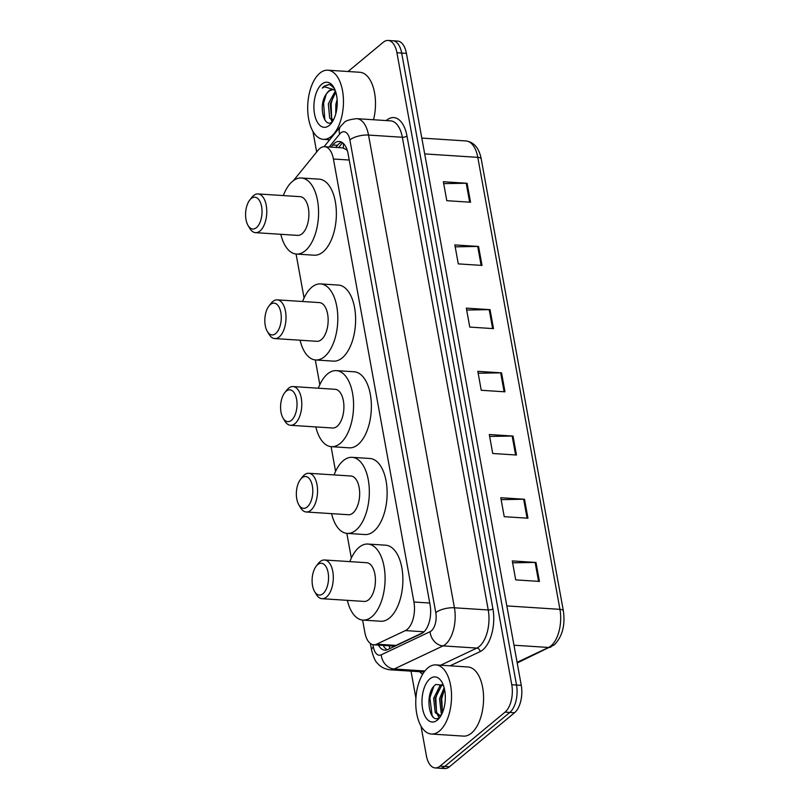 <?xml version="1.0" encoding="UTF-8"?>
<svg xmlns="http://www.w3.org/2000/svg" width="809" height="809" viewBox="0 0 809 809"><rect width="100%" height="100%" fill="white"/><g stroke="black" fill="none" stroke-linecap="round" stroke-linejoin="round"><path stroke-width="1.21" d="M362.604 620.068L364.859 632.476A20.781 10.679 -86.3 0 0 373.677 644.783A20.781 10.679 -86.3 0 0 376.65 644.176L405.39 630.585A20.781 10.679 -86.3 0 0 407.2 629.412A20.781 10.679 -86.3 0 0 413.925 602.007L333.419 159.009A20.781 10.679 -86.3 0 0 324.591 146.702A20.781 10.679 -86.3 0 0 318.089 150.241L293.515 180.538M347.051 149.695A6.927 3.56 -86.3 0 0 346.11 149.483L342.783 147.885L324.591 146.702M346.11 149.483A20.781 10.679 93.7 0 1 347.405 150.818M373.677 644.783L392.689 646.007L395.935 645.42L423.238 632.507M296.074 254.026L304.063 297.965M315.328 359.944L319.818 384.669M331.083 446.649L335.573 471.384M346.839 533.364L351.339 558.089M378.42 645.086A20.781 10.679 -86.3 0 0 384.821 650.153A20.781 10.679 -86.3 0 0 387.794 649.546L421.56 633.578A20.781 10.679 -86.3 0 0 423.38 632.395A20.781 10.679 -86.3 0 0 430.095 605.001L348.092 153.771A20.781 10.679 -86.3 0 0 339.274 141.464A20.781 10.679 -86.3 0 0 332.772 145.003L331.043 147.127M348.042 71.505L383.314 42.23A20.781 10.679 93.7 0 1 388.098 40.45A20.781 10.679 93.7 0 1 396.926 52.747L511.773 684.738A20.781 10.679 93.7 0 1 505.059 712.132L439.975 766.153A20.781 10.679 93.7 0 1 435.191 767.933A20.781 10.679 93.7 0 1 426.363 755.636L420.993 726.067M415.907 698.096L411.012 671.157M316.663 152.001L312.921 131.371M388.098 40.45L397.593 41.067A20.781 10.679 93.7 0 1 406.421 53.364L521.269 685.354A20.781 10.679 93.7 0 1 514.544 712.749L449.47 766.77L444.728 766.457A20.781 10.679 93.7 0 1 439.934 768.247A20.781 10.679 93.7 0 0 444.728 766.457L509.801 712.446L444.728 766.457L439.975 766.153M521.269 685.354L516.526 685.041A20.781 10.679 93.7 0 1 509.801 712.446A20.781 10.679 93.7 0 0 516.526 685.041L401.668 53.06L516.526 685.041L511.773 684.738M392.85 40.753A20.781 10.679 93.7 0 1 401.668 53.06A20.781 10.679 93.7 0 0 392.85 40.753M335.796 147.43L337.515 145.307A20.781 10.679 93.7 0 1 341.61 142.141M387.228 649.779A20.781 10.679 93.7 0 1 383.163 645.4M443.706 183.633L466.217 183.249A5.542 2.073 -10.3 0 1 467.086 183.269L443.352 181.732L446.801 200.693L470.535 202.23L467.086 183.269M455.184 246.836L477.704 246.442A5.542 2.073 -10.3 0 1 478.574 246.462L454.84 244.925L458.288 263.886L482.012 265.423L478.574 246.462M466.672 310.029L489.192 309.645A5.542 2.073 -10.3 0 1 490.052 309.665L466.328 308.128L469.776 327.089L493.5 328.626L490.052 309.665M512.613 562.821L535.133 562.437A5.542 2.073 -10.3 0 1 535.993 562.457L512.269 560.92L515.707 579.881L539.441 581.418L535.993 562.457M501.125 499.628L523.645 499.244A5.542 2.073 -10.3 0 1 524.515 499.254L500.781 497.727L504.229 516.678L527.953 518.215L524.515 499.254M489.647 436.425L512.158 436.041A5.542 2.073 -10.3 0 1 513.027 436.061L489.293 434.524L492.742 453.485L516.476 455.022L513.027 436.061M478.159 373.232L500.68 372.838A5.542 2.073 -10.3 0 1 501.54 372.858L477.816 371.331L481.254 390.282L504.988 391.819L501.54 372.858M449.47 766.77A20.781 10.679 93.7 0 1 444.687 768.55L435.191 767.933M427.9 667.87A34.645 17.788 93.7 0 1 435.889 664.897A34.645 17.788 93.7 0 1 451.452 692.838A34.645 17.788 93.7 0 1 439.388 731.073A34.645 17.788 93.7 0 1 431.409 734.036A34.645 17.788 93.7 0 1 415.846 706.095A34.645 17.788 93.7 0 1 427.9 667.87M435.889 664.897L467.915 666.97A34.645 17.788 93.7 0 1 483.489 694.911A34.645 17.788 93.7 0 1 471.425 733.146A34.645 17.788 93.7 0 1 463.446 736.109L431.409 734.036M437.396 720.071A22.591 11.599 93.7 0 1 422.591 708.644A22.591 11.599 93.7 0 1 429.903 678.862A22.591 11.599 93.7 0 1 441.744 681.856A22.591 11.599 93.7 0 1 439.408 717.977A22.591 11.599 93.7 0 1 437.396 720.071M443.302 685.152L435.859 684.505C423.552 692.534 429.448 726.947 439.904 716.966L440.5 716.43M443.069 684.93L441.431 685.85L435.111 698.44L436.718 712.668L439.742 715.469M442.594 684.535L439.954 685.759L433.624 698.349L435.232 712.567L438.994 715.51L441.492 714.711M444.515 689.349L441.036 698.824L442.442 712.668L441.734 698.602L444.414 689.501M444.141 687.781L439.56 698.733L441.168 712.951L441.845 713.983M438.488 689.116L435.808 698.218L436.516 712.304M437.629 715.116L439.186 717.482M433.786 686.457L429.872 697.833L432.097 715.48L433.118 716.936M317.684 564.621A15.937 8.181 93.7 0 1 328.12 572.681A15.937 8.181 93.7 0 1 322.963 593.695A15.937 8.181 93.7 0 1 314.61 591.581A15.937 8.181 93.7 0 1 316.258 566.098A15.937 8.181 93.7 0 1 317.684 564.621M316.258 566.098L318.341 563.448A19.396 9.961 93.7 0 1 320.071 561.648A19.396 9.961 93.7 0 1 324.54 559.99A19.396 9.961 93.7 0 1 333.257 575.634A19.396 9.961 93.7 0 1 326.502 597.042A19.396 9.961 93.7 0 1 322.033 598.711A19.396 9.961 93.7 0 1 316.339 594.473L314.61 591.581M322.033 598.711L364.161 601.431A19.396 9.961 -86.3 0 0 368.621 599.772A19.396 9.961 -86.3 0 0 375.376 578.364A19.396 9.961 -86.3 0 0 366.659 562.71L324.54 559.99M349.852 561.628A38.104 19.568 93.7 0 1 359.095 547.309A38.104 19.568 93.7 0 1 367.873 544.042A38.104 19.568 93.7 0 1 384.993 574.784A38.104 19.568 93.7 0 1 371.725 616.832A38.104 19.568 93.7 0 1 362.948 620.099A38.104 19.568 93.7 0 1 347.354 600.349M367.873 544.042L385.671 545.195A38.104 19.568 93.7 0 1 402.791 575.937A38.104 19.568 93.7 0 1 389.523 617.985A38.104 19.568 93.7 0 1 380.746 621.251L362.948 620.099M301.919 477.907A15.937 8.181 93.7 0 1 312.365 485.976A15.937 8.181 93.7 0 1 307.208 506.98A15.937 8.181 93.7 0 1 298.855 504.867A15.937 8.181 93.7 0 1 300.503 479.393A15.937 8.181 93.7 0 1 301.919 477.907M300.503 479.393L302.586 476.744A19.396 9.961 93.7 0 1 304.315 474.944A19.396 9.961 93.7 0 1 308.785 473.275A19.396 9.961 93.7 0 1 317.502 488.929A19.396 9.961 93.7 0 1 310.747 510.337A19.396 9.961 93.7 0 1 306.277 511.996A19.396 9.961 93.7 0 1 300.574 507.759L298.855 504.867M306.277 511.996L348.396 514.726A19.396 9.961 -86.3 0 0 352.866 513.058A19.396 9.961 -86.3 0 0 359.621 491.65A19.396 9.961 -86.3 0 0 350.904 476.005L308.785 473.275M334.097 474.913A38.104 19.568 93.7 0 1 343.34 460.604A38.104 19.568 93.7 0 1 352.117 457.338A38.104 19.568 93.7 0 1 369.238 488.07A38.104 19.568 93.7 0 1 355.97 530.128A38.104 19.568 93.7 0 1 347.192 533.394A38.104 19.568 93.7 0 1 331.589 513.634M352.117 457.338L369.915 458.491A38.104 19.568 93.7 0 1 387.036 489.223A38.104 19.568 93.7 0 1 373.768 531.27A38.104 19.568 93.7 0 1 364.99 534.547L347.192 533.394M286.164 391.202A15.937 8.181 93.7 0 1 296.6 399.272A15.937 8.181 93.7 0 1 291.452 420.276A15.937 8.181 93.7 0 1 283.099 418.162A15.937 8.181 93.7 0 1 284.748 392.678A15.937 8.181 93.7 0 1 286.164 391.202M284.748 392.678L286.831 390.039A19.396 9.961 93.7 0 1 288.56 388.239A19.396 9.961 93.7 0 1 293.03 386.571A19.396 9.961 93.7 0 1 301.747 402.215A19.396 9.961 93.7 0 1 294.992 423.623A19.396 9.961 93.7 0 1 290.522 425.291A19.396 9.961 93.7 0 1 284.819 421.054L283.099 418.162M290.522 425.291L332.641 428.012A19.396 9.961 -86.3 0 0 337.11 426.353A19.396 9.961 -86.3 0 0 343.865 404.945A19.396 9.961 -86.3 0 0 335.148 389.301L293.03 386.571M318.341 388.209A38.104 19.568 93.7 0 1 327.574 373.9A38.104 19.568 93.7 0 1 336.352 370.633A38.104 19.568 93.7 0 1 353.482 401.365A38.104 19.568 93.7 0 1 340.215 443.413A38.104 19.568 93.7 0 1 331.437 446.679A38.104 19.568 93.7 0 1 315.834 426.93M336.352 370.633L354.15 371.776A38.104 19.568 93.7 0 1 371.28 402.518A38.104 19.568 93.7 0 1 358.013 444.566A38.104 19.568 93.7 0 1 349.235 447.832L331.437 446.679M270.408 304.497A15.937 8.181 93.7 0 1 280.844 312.557A15.937 8.181 93.7 0 1 275.687 333.561A15.937 8.181 93.7 0 1 267.334 331.457A15.937 8.181 93.7 0 1 268.982 305.974A15.937 8.181 93.7 0 1 270.408 304.497M268.982 305.974L271.066 303.324A19.396 9.961 93.7 0 1 272.795 301.524A19.396 9.961 93.7 0 1 277.265 299.866A19.396 9.961 93.7 0 1 285.981 315.51A19.396 9.961 93.7 0 1 279.236 336.918A19.396 9.961 93.7 0 1 274.767 338.577A19.396 9.961 93.7 0 1 269.063 334.35L267.334 331.457M274.767 338.577L316.885 341.307A19.396 9.961 -86.3 0 0 321.355 339.638A19.396 9.961 -86.3 0 0 328.11 318.24A19.396 9.961 -86.3 0 0 319.393 302.586L277.265 299.866M302.586 301.504A38.104 19.568 93.7 0 1 311.819 287.185A38.104 19.568 93.7 0 1 320.597 283.919A38.104 19.568 93.7 0 1 337.717 314.661A38.104 19.568 93.7 0 1 324.449 356.708A38.104 19.568 93.7 0 1 315.682 359.975A38.104 19.568 93.7 0 1 300.078 340.215M320.597 283.919L338.395 285.071A38.104 19.568 93.7 0 1 355.515 315.813A38.104 19.568 93.7 0 1 342.247 357.861A38.104 19.568 93.7 0 1 333.48 361.127L315.682 359.975M251.154 198.569A15.937 8.181 93.7 0 1 261.6 206.639A15.937 8.181 93.7 0 1 256.443 227.642A15.937 8.181 93.7 0 1 248.09 225.529A15.937 8.181 93.7 0 1 249.738 200.056A15.937 8.181 93.7 0 1 251.154 198.569M249.738 200.056L251.821 197.406A19.396 9.961 93.7 0 1 253.551 195.606A19.396 9.961 93.7 0 1 258.02 193.938A19.396 9.961 93.7 0 1 266.737 209.592A19.396 9.961 93.7 0 1 259.982 231A19.396 9.961 93.7 0 1 255.513 232.658A19.396 9.961 93.7 0 1 249.809 228.421L248.09 225.529M255.513 232.658L297.631 235.389A19.396 9.961 -86.3 0 0 302.101 233.72A19.396 9.961 -86.3 0 0 308.856 212.312A19.396 9.961 -86.3 0 0 300.139 196.668L258.02 193.938M283.332 195.576A38.104 19.568 93.7 0 1 292.575 181.267A38.104 19.568 93.7 0 1 301.353 178A38.104 19.568 93.7 0 1 318.473 208.732A38.104 19.568 93.7 0 1 305.205 250.79A38.104 19.568 93.7 0 1 296.428 254.056A38.104 19.568 93.7 0 1 280.824 234.297M301.353 178L319.151 179.153A38.104 19.568 93.7 0 1 336.271 209.885A38.104 19.568 93.7 0 1 323.003 251.933A38.104 19.568 93.7 0 1 314.226 255.209L296.428 254.056M319.828 73.174A34.645 17.788 93.7 0 1 327.807 70.201A34.645 17.788 93.7 0 1 343.38 98.142A34.645 17.788 93.7 0 1 331.316 136.367A34.645 17.788 93.7 0 1 323.337 139.34A34.645 17.788 93.7 0 1 307.774 111.399A34.645 17.788 93.7 0 1 319.828 73.174M327.807 70.201L359.843 72.274A34.645 17.788 93.7 0 1 373.525 119.752M335.816 92.196L330.224 103.946L331.559 118.154L333.268 120.298M335.411 90.942L328.333 103.825L329.678 118.033L332.914 120.915M337.131 99.588L335.877 104.31L335.745 113.978M332.934 89.577L329.283 90.891L326.644 93.571C317.553 104.877 324.146 129.602 332.368 121.593M326.644 93.571A15.664 8.039 93.7 0 1 328.909 90.871A15.664 8.039 93.7 0 1 332.519 89.526A15.664 8.039 93.7 0 1 335.351 90.77M329.314 125.375A22.591 11.599 93.7 0 1 314.519 113.948A22.591 11.599 93.7 0 1 321.83 84.166A22.591 11.599 93.7 0 1 333.672 87.16A22.591 11.599 93.7 0 1 331.336 123.281A22.591 11.599 93.7 0 1 329.314 125.375M334.299 88.302L330.335 84.854L328.747 84.51L324.045 86.26L322.265 88.1L324.642 86.826L335.057 90.011M331.336 120.136L332.094 121.805M333.773 94.623L331.103 103.663L331.65 118.306M326.27 94.077L323.57 103.178L324.844 119.965M329.091 84.54L324.247 86.27L322.265 88.1M424.047 631.789L405.39 630.585M343.592 143.648A20.781 14.451 39.1 0 0 343.552 148.017M388.998 645.774A20.781 17.151 64.7 0 0 390.069 648.474M429.741 603.029L413.925 602.007M395.935 645.42L376.65 644.176M349.235 160.03L333.419 159.009M372.949 644.682L373.374 647.008A13.854 7.119 -86.3 0 0 381.241 654.805L430.085 631.698A13.854 7.119 -86.3 0 0 431.298 630.919A13.854 7.119 -86.3 0 0 435.778 612.646L349.872 139.927A13.854 7.119 -86.3 0 0 340.791 132.909A13.854 7.119 -86.3 0 0 339.649 134.082L329.172 147.005M349.872 139.927A13.854 5.198 169.7 0 1 368.52 135.063L454.425 607.792A27.718 14.228 93.7 0 1 445.456 644.328A27.718 14.228 93.7 0 1 443.039 645.895L476.855 648.08A27.718 14.228 -86.3 0 0 479.272 646.512A27.718 14.228 -86.3 0 0 488.242 609.976L402.336 137.257A27.718 14.228 -86.3 0 0 390.565 120.854L356.749 118.66A27.718 14.228 93.7 0 1 368.52 135.063L402.336 137.257A3.469 1.294 -10.3 0 0 406.988 136.043L492.903 608.762A3.469 1.294 -10.3 0 1 488.242 609.976L454.425 607.792A13.854 5.198 169.7 0 0 435.778 612.646M356.749 118.66C349.296 119.489 344.978 120.935 343.815 123.019L340.761 126.123A13.854 9.627 39.1 0 0 339.649 134.082M492.903 608.762A31.177 16.008 93.7 0 1 482.821 649.86A31.177 16.008 93.7 0 1 480.091 651.629L450.097 665.817M422.642 674.271A31.177 16.008 93.7 0 1 419.689 671.713M386.206 120.571A31.177 16.008 93.7 0 1 406.988 136.043M505.059 712.132L514.544 712.749M396.926 52.747L406.421 53.364M430.085 631.698A13.854 11.437 64.7 0 0 443.039 645.895L394.185 669.003L424.897 670.985M381.241 654.805A13.854 11.437 64.7 0 0 394.185 669.003A27.718 14.228 93.7 0 1 390.231 669.812L424.047 671.996A27.718 14.228 -86.3 0 0 424.128 671.996M440.642 665.21L476.855 648.08A3.469 2.862 -115.3 0 1 480.091 651.629M373.374 647.008A13.854 5.198 169.7 0 0 371.604 650.254C373.495 657.383 375.427 661.691 377.398 663.188C378.845 664.917 382.323 668.851 390.231 669.812M337.515 145.307L332.772 145.003M517.082 662.338L548.553 647.453A27.718 14.228 -86.3 0 0 550.98 645.885A27.718 14.228 -86.3 0 0 559.939 609.349A6.927 2.599 -10.3 0 1 563.367 610.926C565.36 625.357 562.326 636.673 554.256 644.894L517.204 662.976M550.969 646.998A6.927 5.714 64.7 0 1 548.553 647.453L513.978 645.218M506.838 605.911L559.939 609.349L477.795 157.35A27.718 14.228 -86.3 0 0 466.024 140.948C474.054 142.131 479.12 148.128 481.224 158.928A6.927 2.599 169.7 0 0 477.795 157.35L424.695 153.912M500.68 372.838L504.118 391.768M512.158 436.041L515.596 454.961M523.645 499.244L527.084 518.164M535.133 562.437L538.572 581.358M489.192 309.645L492.63 328.565M477.704 246.442L481.143 265.372M466.217 183.249L469.655 202.169M342.541 142.728L338.577 147.612M370.38 643.499L371.604 650.254M340.761 126.123L324.065 146.692M481.224 158.928L563.367 610.926M466.024 140.948L421.813 138.086M323.337 139.34L329.698 139.755"/></g></svg>
